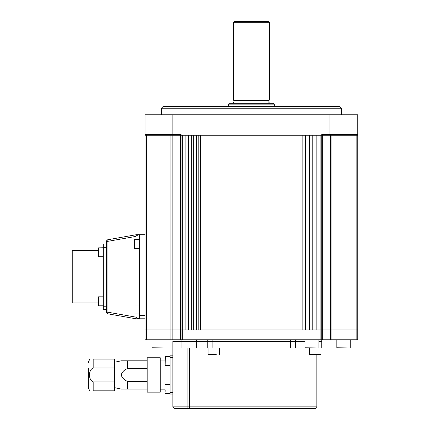 <?xml version="1.0" encoding="UTF-8"?>
<svg xmlns="http://www.w3.org/2000/svg" width="430" height="430" viewBox="0 0 430 430"><rect width="100%" height="100%" fill="white"/><g stroke="black" fill="none" stroke-linecap="round" stroke-linejoin="round"><path stroke-width="0.64" d="M295.593 339.775L295.593 341.409L304.999 341.409L181.046 341.409L181.046 329.955L180.498 329.955L185.136 329.955L185.136 135.23L182.68 135.23L182.68 329.955L181.046 329.955L181.046 135.23L145.044 135.23L145.044 329.955L146.684 329.955L145.044 329.955L145.044 339.775L170.909 339.775L170.909 329.955L146.684 329.955L172.129 329.955L170.909 329.955L170.909 135.23L172.129 135.23L172.129 329.955L180.498 329.955L172.129 329.955L172.129 339.775L170.909 339.775M172.129 339.775L180.498 339.775L180.498 135.23L322.317 135.23L322.317 329.955L321.774 329.955L321.774 135.23L331.17 135.23L331.17 134.407M180.498 135.23L172.129 135.23M170.909 135.23L146.684 135.23L146.684 339.775M196.591 329.955L196.591 135.23M251.41 329.955L356.137 329.955L331.906 329.955L331.906 339.775L357.771 339.775L357.771 329.955L356.137 329.955L357.771 329.955L357.771 135.23L331.17 135.23M356.137 339.775L356.137 135.23L331.906 135.23L331.906 329.955M322.317 339.775L321.774 339.775L321.774 341.409L321.774 329.955L320.135 329.955L322.317 329.955L322.317 339.775L330.686 339.775L330.686 329.955L322.317 329.955L330.686 329.955L330.686 135.23L331.906 135.23M330.686 135.23L322.317 135.23M320.135 135.23L316.862 135.23L316.862 329.955L320.135 329.955L320.135 135.23M312.771 135.23L312.771 329.955L309.498 329.955L309.498 135.23L312.771 135.23M305.408 135.23L305.408 329.955L302.134 329.955L302.134 135.23L305.408 135.23M200.681 135.23L200.681 329.955M199.047 329.955L198.225 329.955L198.225 135.23L199.047 135.23L199.047 329.955M185.953 135.23L185.953 329.955M193.317 135.23L193.317 329.955M191.683 329.955L190.044 329.955L190.044 135.23L191.683 135.23L191.683 329.955M188.41 329.955L188.41 135.23M181.046 135.23L181.046 134.407L145.044 134.407L145.044 135.23M171.645 134.407L171.645 135.23L355.18 135.23L147.501 135.23M145.044 134.407L145.044 114.772L357.771 114.772L357.771 134.407L357.771 114.772M357.771 135.23L357.771 134.407L321.774 134.407L321.774 135.23M341.409 114.772L341.409 108.226L161.411 108.226L163.045 106.592L339.775 106.592L341.409 108.226M321.774 341.409L318.91 341.409L321.774 341.409L321.774 347.956L316.862 347.956M196.644 339.775L196.644 341.409L212.135 341.409L212.135 347.956L207.228 347.956L207.228 339.775M182.68 339.775L320.135 339.775L320.135 329.955L182.68 329.955L182.68 339.775L180.498 339.775M321.774 339.775L320.135 339.775M331.906 339.775L330.686 339.775M136.047 239.548L136.047 236.371L107.941 241.327L107.941 312.218L106.592 312.218L106.592 241.327L106.592 312.218A1.634 1.634 0 0 0 107.941 313.83A1.634 0.279 -80 0 1 107.941 312.218L136.047 317.173C136.084 317.625 136.971 318.162 138.707 318.786L136.047 318.786L107.941 313.83M145.044 238.032L139.32 238.032L139.32 234.758L145.044 234.758M139.32 238.032L139.32 315.512L145.044 315.512M145.044 318.786L139.32 318.786L139.32 315.512M136.047 317.173L136.047 314.002M136.047 304.999L136.047 248.545M139.32 234.758L138.707 234.758C136.971 235.382 136.084 235.919 136.047 236.371M139.32 318.786L138.707 318.786M107.941 239.714A1.634 1.634 0 0 0 106.592 241.327A1.634 1.634 0 0 1 107.941 239.714A1.634 1.634 0 0 0 106.592 241.327L107.941 241.327A1.634 0.279 -100 0 1 107.941 239.714L136.047 234.758L138.707 234.758M106.592 309.498L103.318 309.498L103.318 244.047L106.592 244.047M98.411 302.957L72.229 302.957L72.229 250.593L98.411 250.593M172.865 394.1L170.081 394.1L170.081 392.461L172.865 392.461M172.865 357.443L170.081 357.443L170.081 355.809L172.865 355.809M170.081 357.443L170.081 392.461M160.261 360.066L165.174 360.066M160.261 357.771L160.261 392.138L147.173 392.138L147.173 357.771L160.261 357.771M127.538 360.802L147.173 360.802L121.179 360.802L127.538 360.802L121.179 360.802L127.538 360.802L127.538 368.526L147.173 368.526M127.538 368.526C124.351 369.752 122.233 371.885 121.179 374.928C122.19 377.986 124.308 380.142 127.538 381.383L127.538 389.107L147.173 389.107M147.173 381.383L127.538 381.383M127.538 389.107L121.179 389.107L127.538 389.107M114.444 362.275L121.179 360.802M89.666 390.827L88.263 387.392L88.263 368.408M114.444 390.827L93.17 390.827C88.252 390.827 88.252 390.827 93.17 390.827L93.17 381.947L114.444 381.947L114.444 390.827M114.444 359.082L93.17 359.082C88.252 359.082 88.252 359.082 93.17 359.082L114.444 359.082L114.444 367.962L93.17 367.962C88.236 369.961 88.268 380.002 93.17 381.947M89.757 359.082L88.263 362.517M114.444 367.962L114.444 381.947M251.41 21.5L268.589 21.5L269.411 22.317L233.409 22.317L234.226 21.5L251.41 21.5M269.411 100.045L268.917 100.534L233.899 100.534L233.409 100.045L269.411 100.045L269.411 22.317M274.318 106.592L274.318 104.135L228.502 104.135L228.502 106.592M228.502 104.135L229.319 103.318L273.501 103.318L274.318 104.135M347.037 347.956L340.544 347.956M313.83 347.956L315.701 347.956M318.743 347.956L304.999 347.789L318.743 347.956M304.999 339.775L304.999 347.789M155.784 347.956L152.236 347.956L155.784 347.956M162.271 347.956L159.025 347.956M134.407 248.384L134.574 239.548L134.407 248.384M134.407 242.869L134.407 241.698M139.32 239.548L134.574 239.548M98.411 247.89L98.572 256.726L98.411 247.89L103.318 247.728M103.318 296.818L98.572 296.818L98.411 303.666M98.411 302.494L98.411 298.968M98.411 305.655L98.572 296.818M98.411 254.259L98.411 256.565M165.174 390.204L165.174 391.375M170.081 393.525L165.174 393.364L170.081 393.525M165.174 358.534L165.174 356.545L165.174 358.534M165.174 365.221L165.335 356.384L165.174 365.221M170.081 365.382L165.335 365.382M208.045 347.956L208.045 354.336L216.209 354.497M213.775 354.497L208.045 354.336M313.819 354.497L312.411 354.497M320.791 354.497L309.498 354.336L320.791 354.497M309.498 347.956L309.498 354.336M185.953 339.775L185.953 347.956L181.046 347.956L181.046 341.409L196.644 341.409L196.644 347.956L207.228 347.956M185.953 347.956L196.644 347.956M174.499 408.5L187.921 408.5L174.499 408.5L172.865 406.866L174.499 408.5M189.469 347.956L189.469 406.866A1.634 1.548 -90 0 0 191.017 408.5L315.228 408.5L187.921 408.5L187.921 406.866L316.862 406.866C316.265 407.484 317.99 407.258 315.228 408.5M187.921 347.956L187.921 406.866L172.865 406.866L172.865 341.409L181.046 341.409M212.135 339.775L212.135 341.409L295.593 341.409L295.593 347.956L306.171 347.956M295.593 347.956L290.68 347.956L290.68 339.775M212.135 347.956L290.68 347.956M172.865 114.772L172.865 134.407M329.955 134.407L329.955 114.772M106.592 247.32L103.318 247.32M103.318 306.23L106.592 306.23M93.17 359.082L93.17 367.962M233.899 100.534L233.899 102.007L268.917 102.007C268.653 102.378 269.094 102.813 270.228 103.318M336.835 339.775L336.835 347.789L350.584 347.956M152.075 339.775L152.075 347.789L165.819 347.956M161.411 114.772L161.411 108.226M160.261 389.843L165.174 389.843M114.444 387.634L121.179 389.107M233.409 100.045L233.409 22.317M268.917 100.534L268.917 102.007M233.899 102.007L232.592 103.318M350.746 339.775L350.746 347.789M318.91 339.775L318.91 347.789M165.98 339.775L165.98 347.789M139.32 248.545L134.574 248.545M139.32 304.999L134.574 304.999M139.32 314.002L134.574 314.002M103.318 305.816L98.572 305.816L103.318 305.816M103.318 256.726L98.572 256.726M170.081 384.527L165.335 384.527M165.335 356.384L170.081 356.384M219.499 347.956L219.499 354.336M320.952 347.956L320.952 354.336M316.862 406.866L316.862 354.497"/></g></svg>
